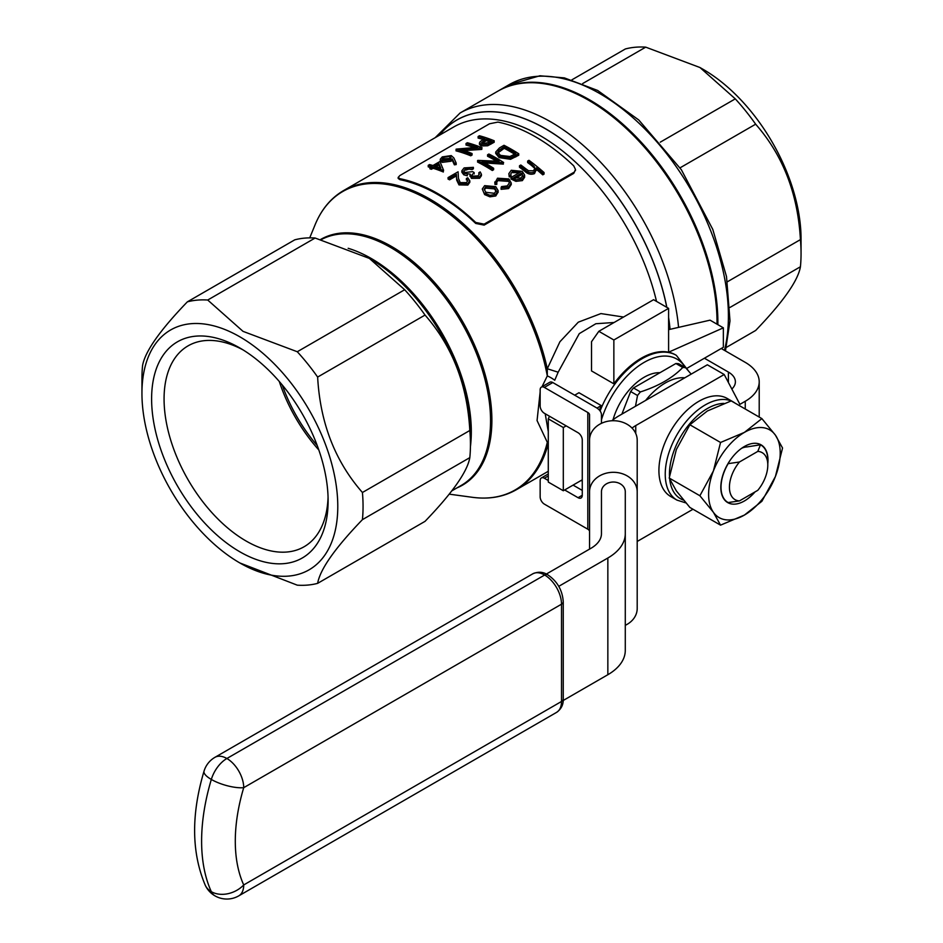<?xml version="1.0" encoding="UTF-8"?>
<svg xmlns="http://www.w3.org/2000/svg" width="943" height="943" viewBox="0 0 943 943"><rect width="100%" height="100%" fill="white"/><g stroke="black" fill="none" stroke-linecap="round" stroke-linejoin="round"><path stroke-width="1.41" d="M581.737 480.105L582.267 481.814M637.197 491.751A23.823 19.449 180 0 0 613.374 472.302A23.823 19.449 180 0 0 589.552 491.751L589.552 440.169A23.823 19.449 -0 0 1 613.374 420.719A23.823 19.449 -0 0 1 637.197 440.169L637.197 608.471A23.823 19.449 180 0 1 625.28 625.315M589.552 491.751L589.552 549.109M601.457 533.691L601.457 491.751L601.457 533.691A35.74 20.628 180 0 1 590.99 548.272L546.362 574.039M558.763 586.334L607.846 558.008A59.562 34.384 0 0 0 625.28 533.691L625.28 491.751A11.917 9.725 180 0 0 613.374 482.026A11.917 9.725 180 0 0 601.457 491.751M548.284 475.979L544.359 478.242A5.953 3.442 -120 0 0 541.388 477.948A5.953 3.442 -120 0 0 540.15 480.682L540.15 496.82A5.953 3.442 -120 0 0 544.359 504.116L587.807 529.2A5.953 3.442 180 0 1 589.552 531.628L589.552 414.92A5.953 3.442 0 0 0 587.807 412.492L544.359 387.408A5.953 3.442 -120 0 0 541.388 387.113A5.953 3.442 -120 0 0 540.15 389.836L540.15 405.985A5.953 3.442 -120 0 0 544.359 413.282L578.059 432.731A5.953 3.442 60 0 1 582.267 440.027L582.267 495.264A5.953 3.442 60 0 1 581.029 497.998A5.953 3.442 60 0 1 578.059 497.704L582.267 495.264M317.261 445.615A113.16 65.338 60 0 1 282.263 385.003M318.828 449.976A116.001 66.965 60 0 1 279.281 381.479M739.442 500.91L728.173 502.548A33.088 19.108 -60 0 1 727.866 502.383A33.088 19.108 -60 0 1 728.173 463.65L739.442 461.999A27.135 15.666 120 0 0 729.434 487.236A27.135 15.666 120 0 0 739.442 500.91L757.795 490.313A27.135 15.666 120 0 0 767.802 465.076A27.135 15.666 120 0 0 757.795 451.402L760.459 444.79L747.08 446.899A26.204 15.135 120 0 0 741.728 448.22M755.037 491.904A33.359 19.261 -60 0 1 744.416 500.957A33.359 19.261 -60 0 1 720.829 487.342A33.359 19.261 -60 0 1 744.416 446.487A33.359 19.261 -60 0 1 754.235 443.293A33.359 19.261 -60 0 1 767.802 463.661M727.772 502.324A33.088 19.108 -60 0 1 727.678 502.265A33.088 19.108 -60 0 1 720.829 487.236M637.197 541.459L692.999 509.244M745.253 409.014L745.253 401.27L739.901 404.347L724.2 374.512L707.344 364.788L618.903 415.851A59.562 34.384 0 0 0 611.866 420.755M632.046 428.087A35.74 20.628 180 0 1 635.747 425.576L724.2 374.512M731.662 401.164A56.58 32.663 -60 0 1 733.536 402.107L727.218 398.465A56.58 32.663 120 0 0 670.638 431.128A56.58 32.663 120 0 0 670.638 496.466L676.956 500.108A56.58 32.663 -60 0 1 668.281 454.774A56.58 32.663 -60 0 1 705.246 404.912A56.58 32.663 -60 0 1 731.12 400.94M687.482 367.994L723.352 347.283L723.352 327.834L668.599 352.211A68.497 39.547 -60 0 1 675.471 354.839A68.497 39.547 -60 0 1 675.895 355.087M684.795 377.813A55.095 31.814 120 0 0 665.228 383.023A55.095 31.814 120 0 0 645.672 400.398M621.873 414.142L630.655 391.534A64.03 36.966 120 0 1 633.519 387.962L675.895 363.503A64.03 36.966 120 0 1 678.76 363.75L685.644 367.723L691.172 374.123M635.476 406.28L637.527 395.506L630.655 391.534M637.527 395.506A64.03 36.966 -60 0 1 640.391 391.934L633.519 387.962M640.391 391.934C658.485 386.111 672.607 377.954 682.779 367.475A64.03 36.966 -60 0 1 685.644 367.723M682.779 367.475L675.895 363.503M659.959 372.697A47.291 27.3 120 0 0 644.175 377.235A47.291 27.3 120 0 0 613.021 419.812M571.906 79.825L625.362 48.965A156.349 90.269 60 0 1 645.719 47.15L699.977 67.531L735.281 98.862A156.349 90.269 60 0 1 755.649 124.193C782.938 155.23 797.861 193.704 800.43 239.616A156.349 90.269 60 0 1 801.055 253.549A156.349 90.269 60 0 1 800.43 266.763C798.049 280.672 783.126 301.913 755.649 330.474L726.381 347.378M699.977 67.531L703.136 69.358A138.48 79.955 60 0 1 801.055 238.956L801.055 253.549M582.691 83.538L645.719 47.15M660.277 142.169L735.281 98.862M680.056 167.83L755.649 124.193M727.418 281.757L800.43 239.616M730.035 307.406L800.43 266.763M575.442 169.952L573.733 173.382L575.478 169.469L573.733 165.862A172.722 99.722 -120 0 0 497.928 122.095L489.5 123.781L399.903 175.516L398.158 177.425L399.903 178.687A172.722 99.722 60 0 1 475.708 222.454L484.136 224.139L573.733 172.416M484.136 224.139L484.136 225.118L573.733 173.382M484.136 225.118L475.708 223.432L475.708 222.454M399.903 178.687L399.903 179.665A172.722 99.722 60 0 1 437.811 194.576A172.722 99.722 60 0 1 475.708 223.432M542.013 386.748L547.305 375.903L547.282 368.748L559.894 341.779L578.295 322.176L600.927 313.583L623.559 317.037M548.284 447.725L547.282 447.041L547.305 442.338L537.062 420.566L540.15 391.875M399.903 179.665L398.158 178.404L398.158 177.425M431.434 167.748L433.132 166.758A175.704 101.443 60 0 1 443.34 170.506L443.34 171.991A172.722 99.722 -120 0 0 433.132 168.278L431.434 169.268A172.722 99.722 -120 0 0 429.925 168.809L429.925 167.276A175.704 101.443 60 0 1 431.434 167.748L431.434 169.268M429.925 167.335A172.722 99.722 -120 0 0 428.228 166.876L428.228 165.331A175.704 101.443 60 0 1 431.623 166.298L429.925 167.276M474.058 147.485A172.722 99.722 -120 0 0 466.019 145.057L466.019 143.513A175.704 101.443 60 0 1 477.594 147.273L456.306 149.112L455.999 150.833A172.722 99.722 -120 0 1 470.746 155.795L472.066 155.029L472.066 153.544A175.704 101.443 -120 0 0 460.467 149.418L481.802 147.921L481.802 149.407L464.145 150.585M481.802 147.921L481.802 149.407M481.154 144.456L487.708 144.291L494.179 140.778L494.179 142.263L487.708 145.776L481.154 145.953L479.468 144.397L479.468 142.888L481.154 144.456L481.154 145.953M483.24 139.54A172.722 99.722 -120 0 0 478.113 138.067L478.113 136.523A175.704 101.443 60 0 1 484.914 138.574L480.352 141.426L479.468 142.888M498.104 191.052L498.104 192.431L498.104 190.569L495.759 186.643L484.631 185.653L482.274 189.024L484.608 194.576L482.274 189.024M498.104 192.089L495.782 195.955L489.912 196.828L484.608 194.576M544.064 172.534A175.704 101.443 -120 0 0 528.952 160.31L527.632 161.064A175.704 101.443 60 0 1 531.522 164.011L534.209 166.404L534.929 168.349L533.396 170.836L528.493 170.707L525.888 168.844A175.704 101.443 -120 0 0 520.819 165.001L519.499 165.756A175.704 101.443 60 0 1 525.003 169.952C527.844 172.64 531.015 173.359 534.492 172.074L536.367 167.866A175.704 101.443 60 0 1 542.744 173.3L544.064 172.534L544.064 174.09L542.744 174.844A172.722 99.722 -120 0 0 536.461 169.457M536.367 169.375L534.492 173.606C531.015 174.879 527.844 174.16 525.003 171.449A172.722 99.722 -120 0 0 519.499 167.241L519.499 165.756M534.209 166.404L534.209 167.901L531.522 165.496A172.722 99.722 -120 0 0 527.632 162.55L527.632 161.064M519.381 172.652L512.733 172.652L512.733 171.166L520.63 171.932L511 177.496L511 178.993L515.904 181.339L522.363 180.608L524.626 177.237L524.567 174.974L522.21 171.367L511.247 170.282L508.843 173.677L509.244 176.86L508.843 173.677M509.244 175.374L511.035 175.174L511.035 176.659L509.244 176.86M508.56 187.056L511.236 183.036L511.247 184.557L508.56 188.576L501.098 189.319L501.098 187.798L508.56 187.056L508.56 188.576M507.723 181.315L498.823 180.679L498.823 179.194L507.723 179.818L507.723 181.315M511.236 183.036L508.925 178.958L497.515 178.203L494.969 182.966L496.796 182.883L496.796 184.38L494.969 184.463L494.804 181.975L494.969 184.463M499.095 157.611L495.735 153.461L495.735 152L499.095 156.149L499.095 157.611L510.564 159.296L518.744 155.218L518.744 153.756A175.704 101.443 -120 0 0 504.01 145.293L499.436 147.933L495.735 152M496.407 161.076A172.722 99.722 -120 0 0 487.566 156.243L487.566 154.782A175.704 101.443 60 0 1 499.142 161.265L477.853 160.393L477.547 162.031A172.722 99.722 -120 0 1 492.293 170.494L493.613 169.728L493.613 168.267A175.704 101.443 -120 0 0 482.014 161.442L503.35 162.644L503.35 164.106L484.832 162.986M503.35 162.644L503.35 164.106M481.425 174.255L480.187 171.921L478.867 172.675L479.398 174.078L478.054 175.869L472.773 176.141L471.995 174.985L474.14 172.522A175.704 101.443 -120 0 0 472.632 171.638L464.982 172.51L463.815 170.895L465.618 168.691L473.386 167.335L464.121 167.913L461.858 170.777L463.779 173.347L470.144 174.101L471.453 176.907L479.586 176.824L481.425 174.255L481.425 175.716L479.586 178.286L471.453 178.368L470.144 175.563M467.28 174.302L467.28 175.763L463.779 174.809L461.858 172.239L461.858 170.777M473.386 167.335L473.386 168.797L472.066 169.563L468.871 169.151L465.618 170.153L465.618 168.691M449.575 178.368L456.436 174.408L456.683 178.651L458.993 183.449L467.822 183.614L469.826 180.808L469.826 182.27L467.822 185.076L458.993 184.899L456.683 180.113L456.436 175.869L449.575 179.83A172.722 99.722 -120 0 0 448.066 179.052L448.066 177.59A175.704 101.443 60 0 1 449.575 178.368L449.575 179.83M442.184 160.84L450.931 159.768L452.31 158.837L454.373 163.339L456.188 163.08L456.188 164.565L454.373 164.825L452.31 160.334L450.931 161.265L442.184 162.373L440.287 160.746L440.287 159.202L442.184 160.84L442.184 162.373M315.115 238.025A156.349 90.269 60 0 0 294.746 239.84L187.351 301.854A156.349 90.269 60 0 1 207.719 300.027L315.115 238.025L369.373 258.406L404.677 289.737L297.281 351.739A156.349 90.269 60 0 1 317.638 377.07L425.034 315.068C452.392 346.258 467.315 384.732 469.814 430.491L362.43 492.494A156.349 90.269 60 0 1 362.43 519.64L469.814 457.638C467.386 471.63 452.451 492.871 425.034 521.349L317.638 583.352A156.349 90.269 60 0 1 297.281 585.167L239.864 562.959A138.48 79.955 60 0 1 141.945 393.361A138.48 79.955 60 0 1 239.864 336.828A138.48 79.955 60 0 1 337.783 506.426A138.48 79.955 60 0 1 239.864 562.959M469.814 430.491A156.349 90.269 60 0 1 470.451 444.424A156.349 90.269 60 0 1 469.814 457.638M404.677 289.737A156.349 90.269 60 0 1 425.034 315.068M141.945 393.361L141.945 378.768A156.349 90.269 60 0 1 142.57 365.554C145.069 351.468 160.004 330.227 187.351 301.854M239.864 347.991L239.864 347.991A124.806 72.057 60 0 1 328.117 500.851A124.806 72.057 60 0 1 239.864 551.808A124.806 72.057 60 0 1 151.611 398.948A124.806 72.057 60 0 1 239.864 347.991M317.638 583.352C320.078 569.36 335.001 548.119 362.43 519.64M362.43 492.494C335.071 461.304 320.149 422.829 317.638 377.07M297.281 351.739L243.023 331.358L207.719 300.027M717.034 324.18A181.657 104.885 -120 0 0 542.744 83.538A181.657 104.885 -120 0 0 497.751 91.235L460.101 112.983A181.657 104.885 60 0 1 593.347 154.782A181.657 104.885 60 0 1 678.571 327.374M328.058 497.15A116.001 66.965 60 0 1 304.094 546.751A116.001 66.965 60 0 1 188.093 479.787A116.001 66.965 60 0 1 188.093 345.845A116.001 66.965 60 0 1 243.035 349.888M534.492 172.074L534.492 173.606M536.461 170.318L536.367 167.866M542.744 173.3L542.744 174.844M511.035 175.174L510.811 173.83L512.733 171.166M511 177.496L515.904 179.818L515.904 181.339M515.904 179.818L522.363 179.076L522.363 180.608M522.363 179.076L524.567 174.974M498.823 179.194L496.749 182.258M507.723 179.818L509.409 182.812L507.334 185.889L501.523 186.608L501.098 187.798M484.608 193.079L489.912 195.307L495.782 194.435L498.104 190.569M495.782 194.435L495.782 195.955M489.912 195.307L489.912 196.828M499.095 156.149L510.564 157.835L510.564 159.296M510.564 157.835L518.744 153.756M503.633 162.479A175.704 101.443 -120 0 0 488.887 154.027L487.566 154.782M477.547 160.569A175.704 101.443 60 0 1 492.293 169.033L492.293 170.494M492.293 169.033L493.613 168.267M478.867 172.675L478.867 174.137M474.14 172.522L474.14 173.972M468.871 167.689L468.871 169.151M472.066 168.102L472.066 169.563M463.779 173.347L463.779 174.809M470.144 174.101L469.991 176.306M471.453 176.907L471.453 178.368M479.586 176.824L479.586 178.286M469.826 180.808L467.716 177.779L466.396 178.545L467.834 180.62L466.384 182.612L460.196 182.612L458.463 178.368L458.086 171.803L448.066 177.59M466.396 178.545L466.396 179.995M456.436 174.408L456.436 175.869M458.993 183.449L458.993 184.899M467.822 183.614L467.822 185.076M494.179 140.778A175.704 101.443 -120 0 0 479.433 135.757L478.113 136.523M487.708 144.291L487.708 145.776M482.085 147.768A175.704 101.443 -120 0 0 467.339 142.747L466.019 143.513M455.999 149.289A175.704 101.443 60 0 1 470.746 154.31L470.746 155.795M470.746 154.31L472.066 153.544M456.188 163.08L453.866 157.964L451.237 155.595L442.279 156.892L440.287 159.202M450.931 159.768L450.931 161.265M452.31 158.837L452.31 160.334M454.373 163.339L454.373 164.825M443.611 170.353L439.945 161.489L432.943 165.532A175.704 101.443 -120 0 0 429.548 164.565L428.228 165.331M433.132 166.758L433.132 168.278M443.34 170.506L443.34 171.991M434.464 166.003L438.849 163.457L440.864 168.231A175.704 101.443 -120 0 0 434.464 166.003M449.693 159.084L443.434 160.062L442.302 159.013L443.717 157.351L449.858 156.349L451.072 157.493L449.693 159.084M491.338 140.931L488.651 142.487L482.474 143.69L481.484 142.664L486.435 139.093A175.704 101.443 60 0 1 491.338 140.931M504.199 146.837A175.704 101.443 60 0 1 515.915 153.556L509.927 156.514L500.415 155.383L497.857 152.236L498.658 150.432L504.199 146.837L504.199 148.299L498.022 152.884M494.462 193.315L485.916 192.313L484.136 189.272L485.951 186.62L494.427 187.398L496.207 190.569L494.462 193.315M513.64 177.779L521.821 173.052L522.74 175.575L520.972 178.015L513.64 177.779M440.133 167.948L438.849 164.978L436.149 166.546M438.849 163.457L438.849 164.978M450.719 158.306L443.717 158.884L443.717 157.351M449.858 156.349L449.858 157.87M489.794 141.827A172.722 99.722 -120 0 0 486.435 140.601L482.062 143.242M483.818 140.566L483.818 142.075M486.435 139.093L486.435 140.601M514.689 154.263A172.722 99.722 -120 0 0 504.199 148.299M498.658 150.432L498.658 151.894M496.112 191.311L494.427 188.895L485.951 188.105L484.466 189.531M485.951 186.62L485.951 188.105M494.427 187.398L494.427 188.895M521.821 173.052L521.821 174.561L515.126 178.427M545.207 413.765L548.284 431.599M574.688 395.188L578.955 392.724L601.269 405.608L596.978 408.083M599.394 410.111A68.497 39.547 -60 0 1 601.269 405.608M614.105 322.494L595.846 323.732L579.273 333.633L558.15 372.214L554.743 380.265A8.935 2.098 29 0 0 547.305 375.903A172.333 99.498 -120 0 0 428.9 200.057A172.333 99.498 -120 0 0 315.068 224.835L309.728 237.872M613.858 383.825A68.497 39.547 -60 0 1 668.599 352.211L668.599 308.373L613.858 339.987L613.858 383.825L591.532 370.929L591.532 341.696L598.829 331.311L613.858 339.987M598.829 331.311L653.582 299.697L668.599 308.373M549.498 416.24L548.284 418.845L548.284 482.073L563.313 490.749L582.267 479.798M548.284 418.845L563.313 427.521L563.313 490.749M566.177 425.871L563.313 427.521M668.599 329.661L710.055 320.16L723.352 327.834M656.517 301.395A172.722 99.722 -120 0 0 540.033 135.556A172.722 99.722 -120 0 0 453.677 126.999L343.582 190.569A172.722 99.722 60 0 1 429.949 199.114A172.722 99.722 60 0 1 547.282 368.748L558.15 372.214M548.284 441.843A8.935 6.46 -43.1 0 0 547.305 442.338A172.333 99.498 -120 0 1 472.372 497.303L449.245 494.156M548.284 471.276L516.316 489.735A172.722 99.722 60 0 0 547.282 447.041A8.935 8.204 130.9 0 1 548.284 446.074M543.262 83.609A180.973 104.484 60 0 1 543.769 83.679A180.973 104.484 60 0 1 717.375 324.38M498.175 90.999A181.657 104.885 60 0 1 498.599 90.752A181.657 104.885 60 0 1 589.422 99.746A181.657 104.885 60 0 1 717.859 324.663M745.253 401.27A47.645 27.512 0 0 0 759.209 381.809A47.645 27.512 0 0 0 745.253 362.36L721.242 348.497M704.397 358.222L728.409 372.084A23.823 13.756 180 0 1 735.387 381.809A23.823 13.756 180 0 1 731.839 389.035M720.546 525.145L689.875 507.44L676.343 490.89L669.212 478.042L676.343 449.563L689.875 424.774L707.344 410.995L731.214 400.905L761.885 418.609L775.417 435.159A50.627 29.233 120 0 0 744.416 432.389A50.627 29.233 120 0 0 713.403 470.958A50.627 29.233 120 0 0 713.403 512.297A50.627 29.233 120 0 0 744.416 515.067A50.627 29.233 120 0 0 775.417 476.498A50.627 29.233 120 0 0 775.417 435.159L782.549 448.008L775.417 476.498L761.885 501.287L744.416 515.067L720.546 525.145L713.403 512.297L699.883 495.747L713.403 470.958L720.546 442.479L744.416 432.389L761.885 418.609M720.546 442.479L689.875 424.774M699.883 495.747L669.212 478.042M757.795 451.402L739.442 461.999M760.647 444.896A33.088 19.108 -60 0 1 760.954 445.072A33.088 19.108 -60 0 1 767.802 460.219L767.802 465.076M563.207 700.484L607.846 674.716A59.562 34.384 0 0 0 625.28 650.399L625.28 533.691M544.359 478.242L548.284 480.517M564.657 489.971L578.059 497.704M573.085 485.103L582.267 490.407M541.388 387.113L549.804 382.245A5.953 3.442 60 0 1 552.787 382.54L596.224 407.624A17.87 10.314 180 0 1 601.457 414.92L601.457 423.324M723.929 403.392A53.61 30.954 120 0 0 707.344 408.555A53.61 30.954 120 0 0 669.483 476.203M669.719 479.292A53.61 30.954 120 0 0 683.51 500.12M635.747 425.576L635.747 433.497M685.349 367.558A65.515 37.826 120 0 0 644.175 362.36A65.515 37.826 120 0 0 601.457 419.8M320.679 239.439A141.851 81.9 60 0 1 391.581 246.477A141.851 81.9 60 0 1 485.621 376.328A141.851 81.9 60 0 1 456.99 487.885M470.451 444.424L470.451 432.978A142.334 82.171 -120 0 0 369.809 258.665L369.809 258.665A142.334 82.171 -120 0 0 369.585 258.535M348.167 248.292A141.462 81.676 60 0 1 371.294 258.512A141.462 81.676 60 0 1 470.427 446.617M451.862 490.843L461.245 485.421A141.462 81.676 -120 0 0 482.934 372.061A141.462 81.676 -120 0 0 390.52 247.408A141.462 81.676 -120 0 0 321.268 239.593M439.414 135.238A177.166 102.292 60 0 1 545.478 128.802A177.166 102.292 60 0 1 666.772 307.324M668.599 317.897A177.166 102.292 60 0 1 669.978 329.343M666.842 307.359A177.225 102.316 -120 0 0 545.502 128.731A177.225 102.316 -120 0 0 439.297 135.309M670.049 329.331A177.225 102.316 -120 0 0 668.599 317.449M531.522 164.011L531.522 165.496M525.003 169.952L525.003 171.449M515.774 155.477L515.774 156.939M456.683 178.651L456.683 180.113M491.291 142.452L491.291 143.937M502.501 147.803L502.501 149.265M600.102 410.959A68.497 39.547 -60 0 1 642.065 358.717A68.497 39.547 -60 0 1 676.32 355.322L675.471 354.839M724.46 350.36A181.657 104.885 -120 0 0 599.948 93.675A181.657 104.885 -120 0 0 509.126 84.67L498.599 90.752M728.409 372.084L728.409 382.516M204.042 771.126A23.823 7.403 -163.4 0 0 211.326 779.437A178.687 103.164 120 0 0 211.326 891.677L211.326 891.677A178.687 103.164 -60 0 1 211.326 779.448L211.326 779.437A23.823 13.756 -60 0 1 226.874 758.502A23.823 13.756 -120 0 0 214.957 757.323A23.823 23.823 0 0 0 204.042 771.126C191.111 814.469 191.488 852.46 205.197 885.1A23.823 17.988 -24.5 0 0 211.326 891.677A23.823 13.756 -60 0 0 214.957 895.85A23.823 13.756 -60 0 1 214.957 895.85A23.823 13.756 -60 0 1 211.326 891.677A23.823 17.988 155.5 0 0 243.718 884.947L561.509 701.474L561.509 604.192L243.718 787.676A154.864 89.408 120 0 0 243.718 884.947A23.823 13.756 -120 0 1 238.791 895.85A23.823 23.823 0 0 1 214.969 895.85L214.969 895.85A23.823 23.823 0 0 1 205.197 885.1M211.326 779.448A23.823 7.403 16.6 0 0 243.718 787.676A23.823 13.756 -120 0 0 226.874 758.502L544.665 575.018L226.874 758.502A23.823 13.756 -60 0 0 211.326 779.448M532.748 573.839C538.005 571.47 542.968 571.764 547.635 574.723A5.953 3.442 120 0 0 547.635 574.723A5.953 3.442 120 0 0 544.665 575.018A23.823 13.756 -120 0 0 532.748 573.839L214.957 757.323M556.582 712.378A23.823 13.756 -120 0 0 561.509 701.474A5.953 3.442 0 0 0 563.254 699.034C563.442 704.657 561.226 709.101 556.582 712.378L238.791 895.85M563.254 601.764A5.953 3.442 0 0 1 561.509 604.192A23.823 13.756 -120 0 0 544.665 575.03A5.953 3.442 120 0 1 547.647 574.735C557.242 581.206 562.452 590.212 563.254 601.764L563.254 699.034M607.846 558.008L607.846 674.716M587.807 412.492L587.807 529.2M552.787 382.54L544.359 387.408M460.101 112.983L435.147 137.702M575.478 170.447L575.478 169.469M516.316 489.735C503.55 496.996 488.91 499.519 472.372 497.303M343.582 190.569C330.91 197.983 321.41 209.405 315.068 224.835M676.32 355.322L688.838 371.377M543.769 83.679L542.744 83.538M725.45 350.926L730 320.903L726.499 276.558L712.802 229.444L681.353 169.74L638.753 119.961L597.65 90.457L564.362 77.892L539.915 75.77L509.126 84.67M759.209 381.809L759.209 417.065M733.536 402.107L735.375 403.309M685.879 502.914L676.956 500.108M541.388 477.948L548.284 473.964"/></g></svg>
